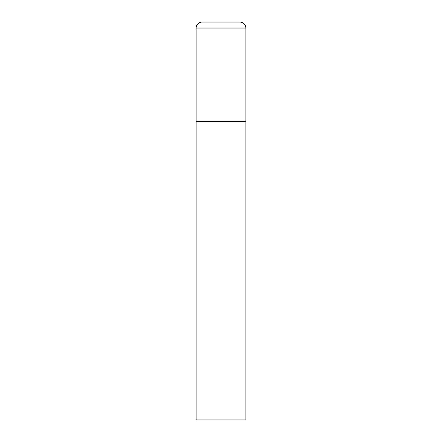 <?xml version="1.0" encoding="UTF-8"?>
<svg xmlns="http://www.w3.org/2000/svg" width="442" height="442" viewBox="0 0 442 442"><rect width="100%" height="100%" fill="white"/><g stroke="black" fill="none" stroke-linecap="round" stroke-linejoin="round"><path stroke-width="0.66" d="M196.137 28.067L196.137 419.9L245.862 419.9L245.862 121.55L196.137 121.55L245.862 121.55L245.862 28.067A5.967 5.967 0 0 0 239.895 22.1L202.105 22.1A5.967 5.967 0 0 0 196.137 28.067L245.862 28.067"/></g></svg>
